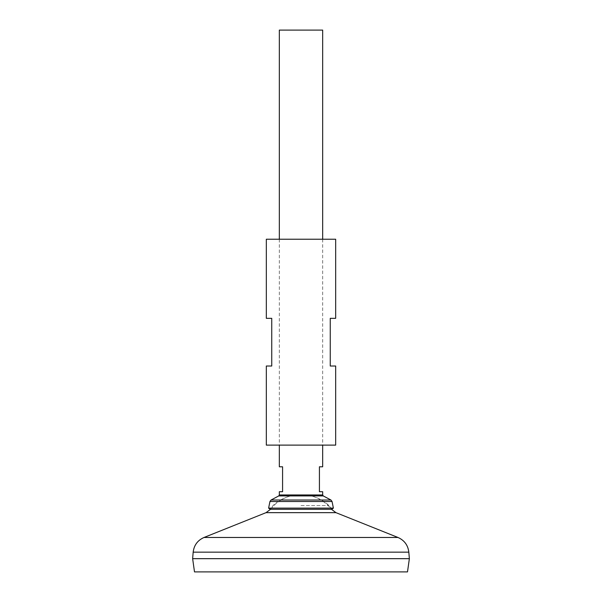<?xml version="1.0" encoding="UTF-8"?>
<svg xmlns="http://www.w3.org/2000/svg" width="602" height="602" viewBox="0 0 602 602"><rect width="100%" height="100%" fill="white"/><g stroke="black" fill="none" stroke-linecap="round" stroke-linejoin="round"><path stroke-width="0.45" stroke-dasharray="3.01 2.26" d="M301 496.048L311.836 496.048L301 496.048M301 505.552L328.97 505.552L301 505.552M270.539 509.292A38.761 38.761 0 0 1 290.164 496.048A41.177 41.177 0 0 0 273.03 505.552L270.102 509.292L331.898 509.292L328.97 505.552A41.177 41.177 0 0 0 311.836 496.048A38.761 38.761 0 0 1 331.461 509.292M192.64 558.656L409.36 558.656M301 558.656L409.337 558.656L301 558.656M192.64 558.679L409.36 558.679M194.499 571.9L407.501 571.9M279.328 30.1L322.672 30.1M279.328 491.714L282.579 491.714L282.579 466.791L279.328 466.791M322.672 466.791L319.421 466.791L319.421 491.714L322.672 491.714M268.612 508.126L333.388 508.126M335.675 445.119L266.325 445.119M266.325 318.338L271.743 318.338L271.743 366.016L266.325 366.016M335.675 239.235L266.325 239.235M335.675 366.016L330.257 366.016L330.257 318.338L335.675 318.338M266.046 512.656L335.954 512.656M204.01 537.473L397.99 537.473M193.174 552.154L408.826 552.154M279.328 494.964L322.672 494.964M278.756 495.92L323.244 495.92M271.058 500.014L330.942 500.014M269.952 501.496L332.048 501.496M279.328 239.235L279.328 445.119M322.672 239.235L322.672 445.119"/><path stroke-width="0.9" d="M193.174 552.154L408.826 552.154L409.36 558.656L192.64 558.656L193.174 552.154C194.01 545.216 197.622 540.318 204.01 537.473L397.99 537.473L335.954 512.656L266.046 512.656L270.539 509.292M409.36 558.679L192.64 558.679L194.499 571.9L407.501 571.9L409.36 558.679M322.672 239.235L322.672 30.1L279.328 30.1L279.328 239.235M279.328 445.119L279.328 466.791L282.579 466.791L282.579 491.714L279.328 491.714L279.328 494.964L322.672 494.964L322.672 491.714L319.421 491.714L319.421 466.791L322.672 466.791L322.672 445.119M269.952 501.496L332.048 501.496L333.388 508.126L268.612 508.126L269.952 501.496L271.058 500.014L330.942 500.014L323.244 495.92L278.756 495.92L279.328 494.964M333.388 508.126L331.898 509.292L270.102 509.292L268.612 508.126M266.325 445.119L335.675 445.119L335.675 366.016L330.257 366.016L330.257 318.338L335.675 318.338L335.675 239.235L266.325 239.235L266.325 318.338L271.743 318.338L271.743 366.016L266.325 366.016L266.325 445.119M331.461 509.292L335.954 512.656M266.046 512.656L204.01 537.473M408.826 552.154C407.99 545.216 404.378 540.318 397.99 537.473M323.244 495.92L322.672 494.964M278.756 495.92L271.058 500.014M332.048 501.496L330.942 500.014"/></g></svg>
